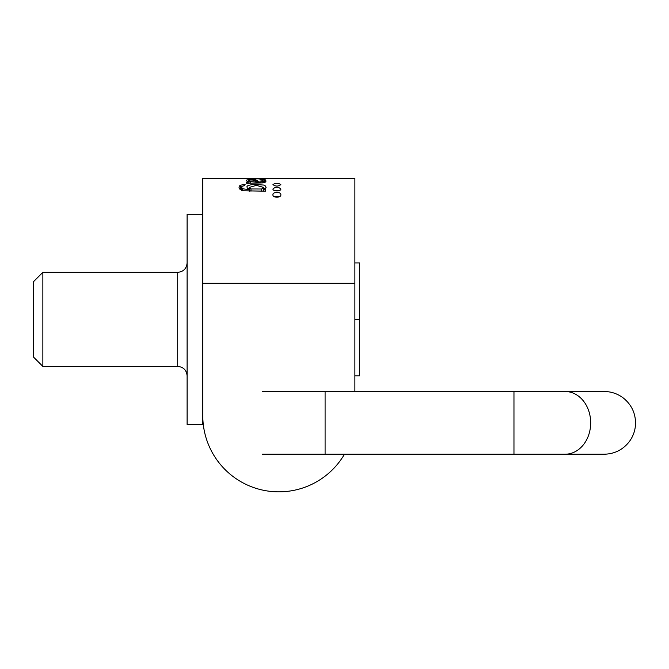 <?xml version="1.0" encoding="UTF-8"?>
<svg xmlns="http://www.w3.org/2000/svg" width="669" height="669" viewBox="0 0 669 669"><rect width="100%" height="100%" fill="white"/><g stroke="black" fill="none" stroke-linecap="round" stroke-linejoin="round"><path stroke-width="1" d="M261.328 178.255L246.694 178.498L265.702 179.091L251.067 178.406L265.702 178.272L202.791 178.255L202.791 415.8A76.049 76.049 0 0 0 344.468 454.218M265.702 178.272L354.879 178.255L354.879 283.305L202.791 283.305M246.694 182.311L246.694 183.331L262.674 182.888L265.116 182.311L266.137 181.015L264.656 179.819L260.274 179.392L259.865 179.902L262.725 180.212L263.101 181.533L258.769 182.068L255.625 179.56L249.052 179.409L246.301 180.22L246.527 180.948L249.035 182.127L246.694 182.311L246.694 183.331M263.502 180.906L263.101 182.846M243.207 190.782L265.702 191.183L265.702 189.728L263.427 189.695L265.267 188.733L266.137 187.27L265.1 185.681L263.561 185.037L252.932 184.385L248.132 185.48L246.97 186.375L247.271 188.457L249.186 189.586L242.646 188.809L241.626 187.379L241.894 186.4L244.628 185.539L245.113 184.452L240.422 185.188L239.285 186.174L239.034 187.738L239.828 189.143L243.207 190.782M272.96 188.967C275.578 186.618 278.204 186.618 280.838 188.967C281.331 191.526 272.484 191.543 272.96 188.967M272.96 184.611C275.578 182.863 278.204 182.863 280.838 184.611C278.22 186.542 275.595 186.542 272.96 184.611M272.96 194.721C272.333 191.694 281.432 191.668 280.838 194.721C281.473 198.007 272.342 198.024 272.96 194.721M354.879 391.499L354.879 283.305M354.879 319.372L359.588 319.372L359.588 262.925L354.879 262.925M359.588 319.372L359.588 375.819L354.879 375.819M202.791 415.8L202.791 424.422L187.111 424.422L187.111 214.314L202.791 214.314M42.858 366.411L33.45 357.003L33.45 281.741L42.858 272.333L42.858 366.411L177.703 366.411L177.703 272.333C183.415 271.773 186.551 268.637 187.111 262.925M275.11 190.774L278.68 190.774M274.198 196.619L279.592 196.619M249.328 187.395L249.604 191.2M250.967 188.967L249.37 187.395L256.378 185.372L263.477 187.379L261.679 189.001L250.967 188.967L250.967 191.2M265.702 189.728L265.702 191.183M263.427 189.728L263.427 191.183M247.647 188.775L249.328 187.93M263.494 187.922L265.208 188.783M249.186 189.586L249.186 191.2M239.569 188.842L241.618 187.613M256.227 182.068L250.214 181.583L248.793 180.597L249.646 180.036C254.095 179.852 256.286 180.521 256.227 182.068L256.227 183.005M263.494 182.512L264.146 182.654M260.274 179.392L260.274 179.919M262.064 181.893L262.064 182.93M260.818 182.043L260.818 182.988M258.769 182.068L258.769 183.013M258.109 181.341L258.109 183.013M257.657 180.647L257.657 183.013M256.227 182.637L256.955 183.005M249.035 182.127L249.035 183.063M261.679 189.001L261.679 191.183M242.646 188.809L242.646 190.648M240.422 185.188L240.422 188.123M250.214 181.583L250.214 183.022M264.656 179.819L264.656 182.495M255.625 179.56L255.625 181.508M565.104 391.499L604.191 391.499C611.324 391.566 617.73 393.757 623.408 398.08C631.277 404.469 635.324 412.731 635.55 422.858C635.483 430.134 633.209 436.64 628.735 442.376C622.354 450.053 614.175 454 604.191 454.218L565.104 454.218A31.359 25.573 90 0 0 590.677 422.858A31.359 25.573 90 0 0 565.104 391.499L325.092 391.499L325.092 454.218L262.373 454.218M513.968 391.499L513.968 454.218L325.092 454.218M42.858 272.333L177.703 272.333M177.703 366.411C183.415 366.972 186.551 370.108 187.111 375.819M263.494 189.662L263.494 187.379M241.618 190.364L241.618 187.228M248.793 182.043L248.793 180.597M263.494 182.788L263.494 180.981M325.092 391.499L262.373 391.499M565.104 454.218L513.968 454.218"/></g></svg>
